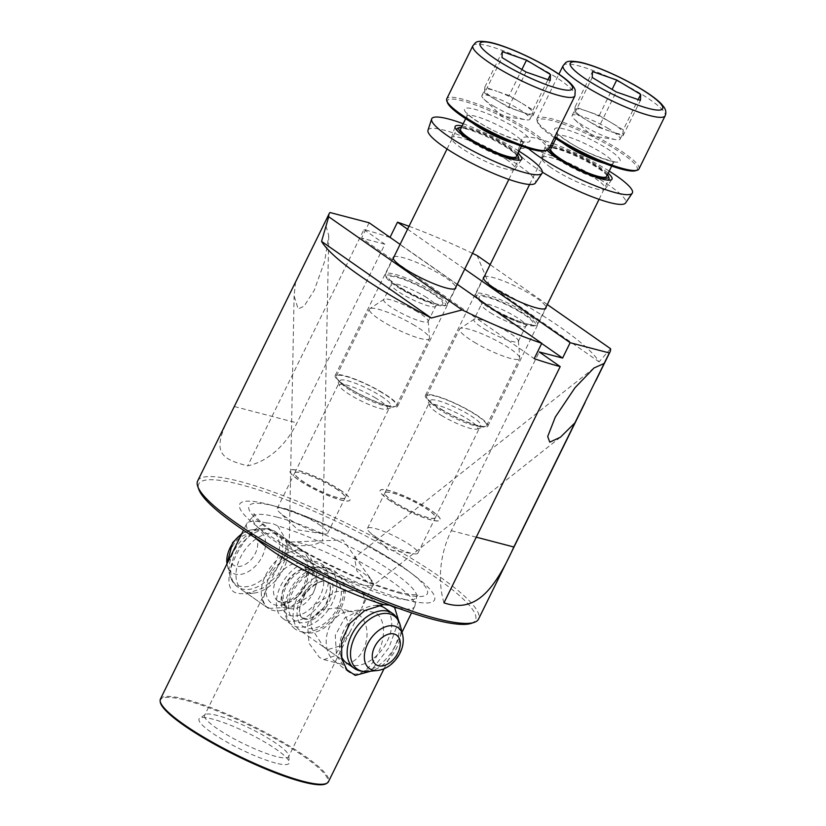 <?xml version="1.0" encoding="UTF-8"?>
<svg xmlns="http://www.w3.org/2000/svg" width="826" height="826" viewBox="0 0 826 826"><rect width="100%" height="100%" fill="white"/><g stroke="black" fill="none" stroke-linecap="round" stroke-linejoin="round"><path stroke-width="0.62" stroke-dasharray="4.13 3.1" d="M575.061 106.977L574.793 112.925L586.77 120.142A26.752 4.739 -153.8 0 1 574.927 109.951A26.752 4.739 -153.8 0 1 575.01 109.59A26.752 4.739 -153.8 0 1 587.172 111.221A26.752 4.739 -153.8 0 1 611.261 122.661L599.284 115.454L575.061 106.977L592.49 71.542M608.359 128.567A26.752 4.739 26.2 0 0 572.108 115.495A26.752 4.739 26.2 0 0 574.215 119.14A26.752 4.739 26.2 0 0 583.868 126.048A26.752 4.739 26.2 0 0 615.948 139.677A26.752 4.739 26.2 0 0 620.12 139.119A26.752 4.739 26.2 0 0 608.359 128.567M554.391 137.622A55.518 9.829 -153.8 0 1 537.612 122.506A55.518 9.829 -153.8 0 1 560.586 123.136A55.518 9.829 -153.8 0 1 612.809 147.648A55.518 9.829 -153.8 0 1 635.607 170.724M638.983 168.948A56.849 10.067 26.2 0 0 613.997 146.532A56.849 10.067 26.2 0 0 536.962 118.748A56.849 10.067 26.2 0 0 536.993 120.782A56.849 10.067 26.2 0 0 554.845 136.703M607.471 174.678A33.112 5.865 26.2 0 0 593.832 164.312A33.112 5.865 26.2 0 0 551.654 147.214M547.308 150.198A34.444 6.102 -153.8 0 1 547.184 148.721A34.444 6.102 -153.8 0 1 548.175 147.988A34.444 6.102 -153.8 0 1 593.863 165.551A34.444 6.102 -153.8 0 1 608.979 177.9M607.141 180.047A34.444 6.102 -153.8 0 1 562.33 162.299A34.444 6.102 -153.8 0 1 547.597 150.755M521.175 311.97A33.112 5.865 -153.8 0 1 534.773 325.733A33.112 5.865 -153.8 0 1 490.861 308.852A33.112 5.865 -153.8 0 1 476.334 296.978A33.112 5.865 -153.8 0 1 490.035 297.35A33.112 5.865 -153.8 0 1 521.175 311.97M490.83 307.602A34.444 6.102 26.2 0 0 536.518 325.176A34.444 6.102 26.2 0 0 537.509 324.432A34.444 6.102 26.2 0 0 522.362 310.855A34.444 6.102 26.2 0 0 475.693 294.015A34.444 6.102 26.2 0 0 475.714 295.254A34.444 6.102 26.2 0 0 490.83 307.602M441.456 415.468A26.752 4.739 26.2 0 0 476.943 429.107A26.752 4.739 26.2 0 0 465.947 417.987A26.752 4.739 26.2 0 0 440.785 406.175A26.752 4.739 26.2 0 0 429.716 405.876A26.752 4.739 26.2 0 0 441.456 415.468M441.301 409.242A33.443 5.927 26.2 0 0 485.657 426.299A33.443 5.927 26.2 0 0 486.617 425.586A33.443 5.927 26.2 0 0 471.914 412.401A33.443 5.927 26.2 0 0 426.598 396.057A33.443 5.927 26.2 0 0 426.619 397.254A33.443 5.927 26.2 0 0 441.301 409.242M474.279 342.212A33.443 5.927 26.2 0 0 519.595 358.556A33.443 5.927 26.2 0 0 519.709 357.926A33.443 5.927 26.2 0 0 504.903 345.371A33.443 5.927 26.2 0 0 460.02 328.552A33.443 5.927 26.2 0 0 459.586 329.027A33.443 5.927 26.2 0 0 474.279 342.212M484.81 329.326A24.749 4.378 26.2 0 0 518.336 341.417A24.749 4.378 26.2 0 0 518.418 340.952A24.749 4.378 26.2 0 0 507.463 331.66A24.749 4.378 26.2 0 0 474.248 319.218A24.749 4.378 26.2 0 0 473.928 319.569A24.749 4.378 26.2 0 0 484.81 329.326M606.583 176.475A31.099 5.503 26.2 0 0 592.913 164.219A31.099 5.503 26.2 0 0 550.766 149.021M549.476 147.617A33.112 5.865 26.2 0 0 548.867 148.845M599.284 115.454L612.087 89.435M623.248 129.878L611.261 122.661A26.752 4.739 -153.8 0 1 623.114 132.852L623.248 129.878L638.147 99.595M622.98 135.825L623.114 132.852A26.752 4.739 -153.8 0 1 623.021 133.213A26.752 4.739 -153.8 0 1 610.868 131.592L622.98 135.825L640.418 100.39M598.757 127.349L610.868 131.592A26.752 4.739 -153.8 0 1 586.77 120.142L598.757 127.349L616.196 91.913M574.793 112.925L592.232 77.489M542.383 172.159A59.844 10.593 -153.8 0 1 533.297 166.222A59.844 10.593 -153.8 0 1 518.191 150.167A59.844 10.593 -153.8 0 1 553.286 156.455A59.844 10.593 -153.8 0 1 610.682 186.449A59.844 10.593 -153.8 0 1 625.55 202.989M550.57 167.286A35.446 6.278 -153.8 0 1 541.629 157.776A35.446 6.278 -153.8 0 1 562.413 161.493A35.446 6.278 -153.8 0 1 596.413 179.263A35.446 6.278 -153.8 0 1 605.221 189.061A35.446 6.278 -153.8 0 1 583.806 184.745A35.446 6.278 -153.8 0 1 550.57 167.286M552.357 145.789A37.139 6.577 -153.8 0 1 602.691 169.02A37.139 6.577 -153.8 0 1 608.173 173.254M547.132 150.26A37.139 6.577 -153.8 0 1 545.284 146.501A37.139 6.577 -153.8 0 1 550.519 145.49M528.268 148.37A61.537 10.893 -153.8 0 1 521.856 138.902A61.537 10.893 -153.8 0 1 551.727 143.022M553.42 143.641A61.537 10.893 -153.8 0 1 609.227 171.106M427.982 130.25A59.844 10.593 -153.8 0 1 463.076 136.538A59.844 10.593 -153.8 0 1 520.473 166.532A59.844 10.593 -153.8 0 1 535.331 183.073M506.204 159.356A35.446 6.278 -153.8 0 1 515.011 169.154A35.446 6.278 -153.8 0 1 493.597 164.839A35.446 6.278 -153.8 0 1 460.361 147.369A35.446 6.278 -153.8 0 1 451.419 137.859A35.446 6.278 -153.8 0 1 472.204 141.587A35.446 6.278 -153.8 0 1 506.204 159.356M463.2 123.724A61.537 10.893 -153.8 0 1 519.017 151.189M462.147 125.882A37.139 6.577 -153.8 0 1 512.481 149.114A37.139 6.577 -153.8 0 1 517.954 153.337M313.663 245.198L324.99 222.597L328.769 235.596L324.68 261.243L314.231 290.318L304.113 306.136L298.145 308.976L294.108 295.894L295.522 282.482L304.247 264.33M290.959 542.114A46.824 8.291 -153.8 0 1 292.507 541.918A46.824 8.291 -153.8 0 1 301.934 543.384A46.824 8.291 -153.8 0 1 343.162 560.668A46.824 8.291 -153.8 0 1 372.35 581.205A46.824 8.291 -153.8 0 1 373.311 584.519C372.35 586.491 371.783 586.873 371.617 585.644A46.824 8.291 -153.8 0 1 360.642 584.374A46.824 8.291 -153.8 0 1 313.25 563.673A46.824 8.291 -153.8 0 1 289.265 543.24L290.959 542.114L293.447 541.887L322.563 540.782L318.258 543.085C309.781 547.401 290.329 545.439 289.265 543.24L294.108 295.894M560.42 437.222L372.216 586.253L369.687 584.736L356.822 570.828L354.519 557.612L356.78 559.336L367.715 574.7L373.311 584.519L361.664 608.184L364.958 598.633L361.943 592.108L357.741 590.28L335.862 591.622L314.747 604.725L310.452 616.32L311.691 628.545L323.658 646.954L328.676 649.35L340.818 645.736L350.048 631.797L361.664 608.184M374.508 536.012A28.094 4.977 26.2 0 0 413.496 553.75A28.094 4.977 26.2 0 0 417.873 553.162A28.094 4.977 26.2 0 0 410.832 545.511A28.094 4.977 26.2 0 0 384.193 531.552A28.094 4.977 26.2 0 0 367.467 528.361A28.094 4.977 26.2 0 0 369.676 532.181A28.094 4.977 26.2 0 0 374.508 536.012M391.947 500.577A28.094 4.977 26.2 0 0 418.586 514.536A28.094 4.977 26.2 0 0 435.312 517.726A28.094 4.977 26.2 0 0 428.271 510.065A28.094 4.977 26.2 0 0 401.632 496.106A28.094 4.977 26.2 0 0 384.906 492.915A28.094 4.977 26.2 0 0 391.947 500.577M388.54 499.554A33.443 5.927 26.2 0 0 420.258 516.167A33.443 5.927 26.2 0 0 440.175 519.967A33.443 5.927 26.2 0 0 431.791 510.85A33.443 5.927 26.2 0 0 400.073 494.237A33.443 5.927 26.2 0 0 380.156 490.438A33.443 5.927 26.2 0 0 388.54 499.554M388.488 499.668A33.443 5.927 26.2 0 0 420.197 516.291A33.443 5.927 26.2 0 0 440.113 520.091A33.443 5.927 26.2 0 0 431.73 510.974A33.443 5.927 26.2 0 0 400.021 494.351A33.443 5.927 26.2 0 0 380.105 490.561A33.443 5.927 26.2 0 0 388.488 499.668M437.388 408.22A28.094 4.977 26.2 0 0 476.375 425.958A28.094 4.977 26.2 0 0 480.753 425.369A28.094 4.977 26.2 0 0 473.711 417.719A28.094 4.977 26.2 0 0 447.072 403.759A28.094 4.977 26.2 0 0 430.346 400.569A28.094 4.977 26.2 0 0 432.556 404.389A28.094 4.977 26.2 0 0 437.388 408.22M391.999 500.453A28.094 4.977 26.2 0 0 418.637 514.412A28.094 4.977 26.2 0 0 435.374 517.603A28.094 4.977 26.2 0 0 428.333 509.952A28.094 4.977 26.2 0 0 401.694 495.992A28.094 4.977 26.2 0 0 384.957 492.802A28.094 4.977 26.2 0 0 391.999 500.453M434.125 404.946A34.785 6.164 26.2 0 0 482.394 426.897A34.785 6.164 26.2 0 0 487.815 426.175A34.785 6.164 26.2 0 0 479.101 416.696A34.785 6.164 26.2 0 0 446.112 399.412A34.785 6.164 26.2 0 0 425.4 395.468A34.785 6.164 26.2 0 0 428.136 400.207A34.785 6.164 26.2 0 0 434.125 404.946M484.201 276.72A34.785 6.164 -153.8 0 1 506.317 282.12A34.785 6.164 -153.8 0 1 537.22 298.568A34.785 6.164 -153.8 0 1 546.017 307.138M320.622 525.594A28.094 4.977 26.2 0 0 293.984 511.635A28.094 4.977 26.2 0 0 277.247 508.444A28.094 4.977 26.2 0 0 279.456 512.275A28.094 4.977 26.2 0 0 284.299 516.105A28.094 4.977 26.2 0 0 323.286 533.833A28.094 4.977 26.2 0 0 327.664 533.255A28.094 4.977 26.2 0 0 320.622 525.594M338.061 490.159A28.094 4.977 26.2 0 0 311.423 476.199A28.094 4.977 26.2 0 0 294.686 473.009A28.094 4.977 26.2 0 0 301.727 480.66A28.094 4.977 26.2 0 0 328.366 494.619A28.094 4.977 26.2 0 0 345.103 497.81A28.094 4.977 26.2 0 0 338.061 490.159M341.572 490.943A33.443 5.927 26.2 0 0 309.864 474.32A33.443 5.927 26.2 0 0 289.947 470.531A33.443 5.927 26.2 0 0 298.331 479.638A33.443 5.927 26.2 0 0 330.039 496.261A33.443 5.927 26.2 0 0 349.956 500.06A33.443 5.927 26.2 0 0 341.572 490.943M341.52 491.057A33.443 5.927 26.2 0 0 309.802 474.444A33.443 5.927 26.2 0 0 289.885 470.644A33.443 5.927 26.2 0 0 298.269 479.761A33.443 5.927 26.2 0 0 329.987 496.374A33.443 5.927 26.2 0 0 349.904 500.174A33.443 5.927 26.2 0 0 341.52 491.057M383.501 397.802A28.094 4.977 26.2 0 0 356.863 383.842A28.094 4.977 26.2 0 0 340.136 380.652A28.094 4.977 26.2 0 0 342.346 384.482A28.094 4.977 26.2 0 0 347.178 388.313A28.094 4.977 26.2 0 0 386.165 406.041A28.094 4.977 26.2 0 0 390.543 405.463A28.094 4.977 26.2 0 0 383.501 397.802M338.113 490.035A28.094 4.977 26.2 0 0 311.474 476.075A28.094 4.977 26.2 0 0 294.748 472.885A28.094 4.977 26.2 0 0 301.789 480.546A28.094 4.977 26.2 0 0 328.428 494.506A28.094 4.977 26.2 0 0 345.154 497.696A28.094 4.977 26.2 0 0 338.113 490.035M388.881 396.779A34.785 6.164 26.2 0 0 355.903 379.495A34.785 6.164 26.2 0 0 335.191 375.551A34.785 6.164 26.2 0 0 337.927 380.29A34.785 6.164 26.2 0 0 343.905 385.03A34.785 6.164 26.2 0 0 392.174 406.991A34.785 6.164 26.2 0 0 397.605 406.258A34.785 6.164 26.2 0 0 388.881 396.779M393.992 256.803A34.785 6.164 -153.8 0 1 416.097 262.203A34.785 6.164 -153.8 0 1 447.011 278.651A34.785 6.164 -153.8 0 1 455.807 287.221M471.006 623.434A154.173 27.299 26.2 0 0 407.807 559.429A154.173 27.299 26.2 0 0 240.438 484.583A154.173 27.299 26.2 0 0 198.859 489.519M197.682 480.897A156.506 27.712 -153.8 0 1 239.984 481.486A156.506 27.712 -153.8 0 1 439.308 576.445A156.506 27.712 -153.8 0 1 478.543 619.097M160.44 699.002A93.637 16.582 -153.8 0 1 185.747 699.354A93.637 16.582 -153.8 0 1 305 756.162A93.637 16.582 -153.8 0 1 328.48 781.685M347.044 670.722C368.262 688.647 397.843 628.41 375.582 612.716L361.107 609.702L344.71 617.993L335.294 635.318L336.492 655.338L347.044 670.722M398.173 608.184A93.637 16.582 26.2 0 0 414.652 606.552A93.637 16.582 26.2 0 0 414.91 605.788A93.637 16.582 26.2 0 0 391.183 581.029A93.637 16.582 26.2 0 0 277.66 525.821L272.518 523.457L266.674 522.951C242.834 529.414 214.079 588.897 237.857 593.45L245.941 593.915L263.04 588.029L277.856 575.144L286.085 557.674L285.93 539.615L277.66 525.821M398.741 620.997L388.943 647.636L370.668 671.208M275.554 763.038A50.159 8.88 -153.8 0 1 222.597 739.58A50.159 8.88 -153.8 0 1 199.737 718.217A50.159 8.88 -153.8 0 1 212.643 719.116A50.159 8.88 -153.8 0 1 261.346 740.117A50.159 8.88 -153.8 0 1 289.276 762.274A50.159 8.88 -153.8 0 1 275.554 763.038M275.967 756.451A46.824 8.291 -153.8 0 1 228.503 735.708A46.824 8.291 -153.8 0 1 204.611 715.285A46.824 8.291 -153.8 0 1 205.209 714.624A46.824 8.291 -153.8 0 1 217.259 715.461A46.824 8.291 -153.8 0 1 262.72 735.068A46.824 8.291 -153.8 0 1 288.78 755.749A46.824 8.291 -153.8 0 1 288.625 756.626A46.824 8.291 -153.8 0 1 275.967 756.451M269.957 608.359L265.755 606.532L262.751 599.996L266.034 590.456L277.65 566.842L286.87 552.904L299.022 549.29L304.04 551.685L316.017 570.147L317.236 582.371L312.909 593.966L291.774 607.038L269.957 608.359M377.296 605.489A33.443 21.548 124.9 0 0 373.817 605.551A33.443 21.548 124.9 0 0 348.014 623.176A33.443 21.548 124.9 0 0 340.364 653.459A33.443 21.548 124.9 0 0 341.117 655.813M323.658 646.954L346.538 662.927A33.443 21.548 124.9 0 0 351.153 665.044A33.443 21.548 124.9 0 0 385.463 644.559A33.443 21.548 124.9 0 0 384.833 608.091L338.319 575.619A33.443 21.548 -55.1 0 1 336.884 615.329A33.443 21.548 -55.1 0 1 300.034 630.465A33.443 21.548 -55.1 0 1 301.469 590.755A33.443 21.548 -55.1 0 1 338.319 575.619M276.545 533.596A33.443 21.548 124.9 0 0 242.235 554.07A33.443 21.548 124.9 0 0 242.875 590.549A33.443 21.548 124.9 0 0 247.48 592.665A33.443 21.548 124.9 0 0 253.881 593.089A33.443 21.548 124.9 0 0 279.684 575.464A33.443 21.548 124.9 0 0 287.334 545.181A33.443 21.548 124.9 0 0 281.16 535.713A33.443 21.548 124.9 0 0 276.545 533.596M358.247 614.255A26.752 19.907 104.6 0 1 364.793 646.324A26.752 19.907 104.6 0 1 339.858 663.763A26.752 19.907 104.6 0 1 334.995 661.502A26.752 19.907 104.6 0 1 334.416 661.089A26.752 19.907 104.6 0 1 327.364 632.85A26.752 19.907 104.6 0 1 347.333 611.674A26.752 19.907 104.6 0 1 353.383 611.994A26.752 19.907 104.6 0 1 358.247 614.255M342.666 610.187L348.613 623.248L343.905 640.842L334.86 655.761L323.926 659.602L319.414 657.434L308.986 643.196L307.53 624.002L319.972 609.97L337.462 607.833L342.666 610.187M160.203 701.708A93.162 16.499 -153.8 0 1 185.685 700.293A93.162 16.499 -153.8 0 1 284.02 743.844A93.162 16.499 -153.8 0 1 326.476 783.523M405.143 599.573A108.516 19.215 -153.8 0 1 266.932 533.73A108.516 19.215 -153.8 0 1 269.059 504.562A108.516 19.215 -153.8 0 1 270.649 504.985A108.516 19.215 -153.8 0 1 414.951 575.99A108.516 19.215 -153.8 0 1 405.143 599.573M610.559 348.706L599.098 361.871A156.506 27.712 26.2 0 0 561.525 328.077A156.506 27.712 26.2 0 0 489.353 285.249L477.118 255.544M329.946 212.519L324.99 222.597M295.522 282.482L234.46 406.568C210.929 450.407 216.557 457.955 247.686 465.833A80.267 59.709 -75.4 0 0 296.978 422.912L384.906 244.217L361.561 238.115L534.205 358.649M390.027 237.361L389.944 237.527A156.506 27.712 26.2 0 0 363.936 229.576L247.686 465.833M409.015 226.283A156.506 27.712 -153.8 0 1 472.493 253.324M389.944 237.527L541.68 343.461M363.936 229.576L384.906 244.217M457.253 284.289L400.104 244.393M369.108 222.762L361.561 238.115M547.297 304.536L490.148 264.64M407.569 229.205L464.718 269.1M266.674 522.951A93.637 16.582 26.2 0 0 247.067 523.199A93.637 16.582 26.2 0 0 246.613 523.86A93.637 16.582 26.2 0 0 255.379 537.912M489.353 285.249L599.098 361.871M443.954 602.856A80.267 59.709 104.6 0 1 451.316 530.653L539.233 351.959M532.77 115.908L533.038 109.961L521.051 102.754A26.752 4.739 -153.8 0 1 532.904 112.935A26.752 4.739 -153.8 0 1 532.811 113.307A26.752 4.739 -153.8 0 1 520.659 111.675A26.752 4.739 -153.8 0 1 496.56 100.225L508.537 107.442L532.77 115.908L550.209 80.473M493.659 106.131A26.752 4.739 26.2 0 0 525.728 119.77A26.752 4.739 26.2 0 0 529.91 119.212A26.752 4.739 26.2 0 0 518.15 108.66A26.752 4.739 26.2 0 0 481.899 95.589A26.752 4.739 26.2 0 0 483.995 99.234A26.752 4.739 26.2 0 0 493.659 106.131M447.403 102.589A55.518 9.829 -153.8 0 1 470.376 103.219A55.518 9.829 -153.8 0 1 522.59 127.741A55.518 9.829 -153.8 0 1 545.397 150.817M548.774 149.031A56.849 10.067 26.2 0 0 523.787 126.615A56.849 10.067 26.2 0 0 446.752 98.831M517.252 154.761A33.112 5.865 26.2 0 0 503.612 144.395A33.112 5.865 26.2 0 0 461.445 127.297M516.921 160.141A34.444 6.102 -153.8 0 1 472.111 142.392A34.444 6.102 -153.8 0 1 457.387 130.838M457.965 128.071A34.444 6.102 -153.8 0 1 503.643 145.644A34.444 6.102 -153.8 0 1 518.769 157.993M400.651 288.935A33.112 5.865 -153.8 0 1 386.114 277.061A33.112 5.865 -153.8 0 1 399.815 277.443A33.112 5.865 -153.8 0 1 430.955 292.063A33.112 5.865 -153.8 0 1 444.564 305.826A33.112 5.865 -153.8 0 1 400.651 288.935M432.153 290.938A34.444 6.102 26.2 0 0 385.474 274.108A34.444 6.102 26.2 0 0 385.494 275.337A34.444 6.102 26.2 0 0 400.62 287.685A34.444 6.102 26.2 0 0 446.298 305.259A34.444 6.102 26.2 0 0 447.289 304.526A34.444 6.102 26.2 0 0 432.153 290.938M375.737 398.08A26.752 4.739 26.2 0 0 350.575 386.258A26.752 4.739 26.2 0 0 339.496 385.959A26.752 4.739 26.2 0 0 351.246 395.551A26.752 4.739 26.2 0 0 386.723 409.2A26.752 4.739 26.2 0 0 375.737 398.08M381.705 392.484A33.443 5.927 26.2 0 0 336.389 376.14A33.443 5.927 26.2 0 0 336.409 377.337A33.443 5.927 26.2 0 0 351.091 389.325A33.443 5.927 26.2 0 0 395.447 406.382A33.443 5.927 26.2 0 0 396.408 405.669A33.443 5.927 26.2 0 0 381.705 392.484M414.683 325.454A33.443 5.927 26.2 0 0 369.811 308.645A33.443 5.927 26.2 0 0 369.377 309.11A33.443 5.927 26.2 0 0 384.069 322.295A33.443 5.927 26.2 0 0 429.386 338.639A33.443 5.927 26.2 0 0 429.499 338.01A33.443 5.927 26.2 0 0 414.683 325.454M417.254 311.743A24.749 4.378 26.2 0 0 384.038 299.301A24.749 4.378 26.2 0 0 383.718 299.652A24.749 4.378 26.2 0 0 394.591 309.409A24.749 4.378 26.2 0 0 428.126 321.5A24.749 4.378 26.2 0 0 428.209 321.035A24.749 4.378 26.2 0 0 417.254 311.743M516.364 156.568A31.099 5.503 26.2 0 0 502.704 144.302A31.099 5.503 26.2 0 0 460.557 129.104M508.537 107.442L525.976 71.996M484.583 93.018L496.56 100.225A26.752 4.739 -153.8 0 1 484.707 90.044L484.583 93.018L502.022 57.583M484.841 87.071L484.707 90.044A26.752 4.739 -153.8 0 1 484.8 89.683A26.752 4.739 -153.8 0 1 496.963 91.304L484.841 87.071L502.28 51.625M509.074 95.537L496.963 91.304A26.752 4.739 -153.8 0 1 521.051 102.754L509.074 95.537L521.877 69.529M533.038 109.961L547.937 79.678M305.011 593.078A33.443 21.548 -55.1 0 1 268.161 608.204A33.443 21.548 -55.1 0 1 269.606 568.505A33.443 21.548 -55.1 0 1 306.446 553.368A33.443 21.548 -55.1 0 1 305.011 593.078M328.49 609.474A33.443 21.548 -55.1 0 1 291.65 624.601A33.443 21.548 -55.1 0 1 293.085 584.901A33.443 21.548 -55.1 0 1 329.935 569.764A33.443 21.548 -55.1 0 1 328.49 609.474M320.106 603.62A33.443 21.548 -55.1 0 1 283.256 618.746A33.443 21.548 -55.1 0 1 284.702 579.036A33.443 21.548 -55.1 0 1 321.551 563.91A33.443 21.548 -55.1 0 1 320.106 603.62M562.609 142.784A31.099 5.503 -153.8 0 1 557.168 136.022A31.099 5.503 -153.8 0 1 599.304 151.22A31.099 5.503 -153.8 0 1 612.975 163.486A31.099 5.503 -153.8 0 1 604.291 163.29M604.074 146.749A36.447 6.453 26.2 0 0 559.119 128.009A36.447 6.453 26.2 0 0 570.704 143.311A36.447 6.453 26.2 0 0 615.669 162.051A36.447 6.453 26.2 0 0 604.074 146.749M492.368 313.963A24.749 4.378 -153.8 0 1 481.486 304.205A24.749 4.378 -153.8 0 1 515.021 316.306A24.749 4.378 -153.8 0 1 525.894 326.063A24.749 4.378 -153.8 0 1 492.368 313.963M519.791 311.825A30.097 5.328 26.2 0 0 482.673 296.358A30.097 5.328 26.2 0 0 492.244 308.986A30.097 5.328 26.2 0 0 529.363 324.463A30.097 5.328 26.2 0 0 519.791 311.825M563.125 65.584A56.849 10.067 -153.8 0 1 640.16 93.369A56.849 10.067 -153.8 0 1 665.147 115.785M277.422 517.221A91.19 16.148 -153.8 0 1 368.076 556.6A91.19 16.148 -153.8 0 1 416.676 596.661A91.19 16.148 -153.8 0 1 391.782 597.064A91.19 16.148 -153.8 0 1 297.556 555.619A91.19 16.148 -153.8 0 1 253.221 516.229A91.19 16.148 -153.8 0 1 277.422 517.221M400.476 593.409A99.378 17.604 -153.8 0 1 273.902 533.111A99.378 17.604 -153.8 0 1 275.853 506.4A99.378 17.604 -153.8 0 1 277.309 506.792A99.378 17.604 -153.8 0 1 409.459 571.819A99.378 17.604 -153.8 0 1 400.476 593.409M476.272 537.179L451.316 530.653M234.46 406.568L296.978 422.912M472.4 122.867A31.099 5.503 -153.8 0 1 466.948 116.105A31.099 5.503 -153.8 0 1 509.095 131.313A31.099 5.503 -153.8 0 1 522.765 143.569A31.099 5.503 -153.8 0 1 514.082 143.383M480.495 123.394A36.447 6.453 26.2 0 0 525.46 142.134A36.447 6.453 26.2 0 0 513.865 126.832A36.447 6.453 26.2 0 0 468.91 108.103A36.447 6.453 26.2 0 0 480.495 123.394M424.812 296.389A24.749 4.378 -153.8 0 1 435.684 306.147A24.749 4.378 -153.8 0 1 402.148 294.056A24.749 4.378 -153.8 0 1 391.276 284.299A24.749 4.378 -153.8 0 1 424.812 296.389M402.025 289.079A30.097 5.328 26.2 0 0 439.153 304.546A30.097 5.328 26.2 0 0 429.582 291.919A30.097 5.328 26.2 0 0 392.453 276.442A30.097 5.328 26.2 0 0 402.025 289.079M472.906 45.678A56.849 10.067 -153.8 0 1 549.94 73.462A56.849 10.067 -153.8 0 1 574.927 95.878M325.836 607.626A28.425 18.317 -55.1 0 1 294.541 620.512A28.425 18.317 -55.1 0 1 295.739 586.739A28.425 18.317 -55.1 0 1 327.034 573.853A28.425 18.317 -55.1 0 1 325.836 607.626M241.543 534.174A24.945 16.076 -55.1 0 1 252.271 529.745A24.945 16.076 -55.1 0 1 259.416 561.257A24.945 16.076 -55.1 0 1 227.315 565.49A24.945 16.076 -55.1 0 1 226.974 563.776M253.221 556.951A17.996 11.595 -55.1 0 1 233.407 565.108A17.996 11.595 -55.1 0 1 234.161 543.725A17.996 11.595 -55.1 0 1 253.974 535.568A17.996 11.595 -55.1 0 1 253.221 556.951M271.403 569.61A32.369 20.857 -55.1 0 1 229.762 575.102A32.369 20.857 -55.1 0 1 237.134 545.831A32.369 20.857 -55.1 0 1 262.131 528.723A32.369 20.857 -55.1 0 1 271.403 569.61M274.49 571.768A33.443 21.548 -55.1 0 1 237.64 586.894A33.443 21.548 -55.1 0 1 239.075 547.194A33.443 21.548 -55.1 0 1 275.925 532.058A33.443 21.548 -55.1 0 1 274.49 571.768M278.971 575.02A22.075 14.228 -55.1 0 1 303.297 565.036A22.075 14.228 -55.1 0 1 302.347 591.24A22.075 14.228 -55.1 0 1 278.021 601.225A22.075 14.228 -55.1 0 1 278.971 575.02M272.786 570.714A27.423 17.666 -55.1 0 1 302.977 558.283A27.423 17.666 -55.1 0 1 301.82 590.858A27.423 17.666 -55.1 0 1 271.63 603.29A27.423 17.666 -55.1 0 1 272.786 570.714M310.731 597.095A22.075 14.228 -55.1 0 1 286.415 607.079A22.075 14.228 -55.1 0 1 287.365 580.874A22.075 14.228 -55.1 0 1 311.681 570.89A22.075 14.228 -55.1 0 1 310.731 597.095M287.882 581.256A27.423 17.666 -55.1 0 1 318.072 568.825A27.423 17.666 -55.1 0 1 316.916 601.4A27.423 17.666 -55.1 0 1 286.736 613.832A27.423 17.666 -55.1 0 1 287.882 581.256M304.133 592.593A28.425 18.317 -55.1 0 1 335.428 579.718A28.425 18.317 -55.1 0 1 334.231 613.481A28.425 18.317 -55.1 0 1 302.935 626.366A28.425 18.317 -55.1 0 1 304.133 592.593M392.329 613.326A33.443 21.548 -55.1 0 1 390.894 653.036A33.443 21.548 -55.1 0 1 354.044 668.162M400.207 625.127A32.369 20.857 -55.1 0 1 392.835 654.398A32.369 20.857 -55.1 0 1 367.838 671.497M402.654 634.74A24.945 16.076 -55.1 0 1 396.965 657.289A24.945 16.076 -55.1 0 1 377.699 670.475M572.108 115.495L575.01 109.59M615.948 139.677L591.881 135.908L574.215 119.14M534.773 325.733L536.518 325.176M611.705 166.067L612.975 163.486L615.256 161.493C619.799 163.889 590.497 156.073 571.138 143.445C555.981 133.864 558.097 133.337 557.354 132.996L557.168 136.022L555.888 138.603M518.336 341.417L525.894 326.063L528.495 323.895C531.779 325.795 507.432 318.867 492.678 309.13C485.667 304.629 481.971 301.862 481.61 300.829L481.486 304.205L473.928 319.569M476.943 429.107L485.657 426.299M486.617 425.586L519.595 358.556M518.418 340.952L519.709 357.926M537.509 324.432L545.263 308.666M599.067 199.314L608.494 180.161M536.962 118.748L558.913 74.144M475.693 294.015L483.458 278.248M529.6 184.466L547.184 148.721M474.248 319.218L460.02 328.552M426.598 396.057L459.586 329.027M429.716 405.876L426.619 397.254M476.334 296.978L475.714 295.254M549.497 147.555L548.175 147.988M537.612 122.506L536.993 120.782M620.12 139.119L623.021 133.213M541.629 157.776L545.284 146.501M605.221 189.061L611.911 179.294M518.191 150.167L521.856 138.902M515.011 169.154L521.702 159.377M451.419 137.859L455.074 126.595M414.91 605.788L416.676 596.661L418.204 594.421L416.676 594.689C413.289 595.05 407.156 594.121 398.277 591.891C373.455 585.572 331.711 567.297 299.921 548.712C276.008 534.329 261.574 523.911 256.638 517.448L254.067 513.648L253.221 516.229L247.067 523.199M328.769 235.596L322.615 540.803M593.977 367.993L354.519 557.612M369.676 532.181L388.23 549.786L413.496 553.75M417.873 553.162L435.312 517.726M435.374 517.603L480.753 425.369M476.375 425.958L482.394 426.897M487.815 426.175L545.945 308.046M323.286 533.833L298.01 529.879L279.456 512.275M277.247 508.444L294.686 473.009M294.748 472.885L340.136 380.652M342.346 384.482L337.927 380.29M335.191 375.551L393.321 257.423M414.652 606.552L411.544 612.871M402.014 632.231L384.018 668.802M356.78 559.336L343.038 540.008L322.563 540.782M294.015 541.866L292.507 541.918M205.209 714.624L199.737 718.217M289.245 543.291L277.65 566.842M266.034 590.456L204.611 715.285M242.875 590.549L265.755 606.532M323.926 659.602L339.858 663.763M340.364 653.459L341.778 659.024M373.817 605.551L381.757 604.725M595.649 381.116L594.524 383.398M414.951 575.99L409.459 571.819C379.382 548.454 314.169 516.364 277.309 506.792L270.649 504.985M334.416 661.089L346.331 670.206M347.333 611.674L361.107 609.702M287.334 545.181L285.93 539.615M253.881 593.089L245.941 593.915M337.462 607.833L353.383 611.994M281.16 535.713L304.04 551.685M361.943 592.108L384.833 608.091M350.048 631.797L288.625 756.626M288.78 755.749L289.276 762.274M367.715 574.7L372.35 581.205M246.613 523.86L243.505 530.189M397.605 406.258L455.725 288.129M386.165 406.041L392.174 406.991M345.154 497.696L390.543 405.463M327.664 533.255L345.103 497.81M425.4 395.468L483.53 277.329M432.556 404.389L428.136 400.207M384.957 492.802L430.346 400.569M367.467 528.361L384.906 492.915M529.91 119.212L532.811 113.307M483.995 99.234L501.671 115.991L525.728 119.77M386.114 277.061L385.494 275.337M521.495 146.15L522.765 143.569L525.047 141.576C529.59 143.982 500.288 136.156 480.928 123.539C465.885 114.029 467.898 113.461 467.134 113.079L466.948 116.105L465.678 118.686M428.126 321.5L435.684 306.147L438.286 303.989C441.559 305.878 417.223 298.96 402.458 289.214C390.646 281.79 391.121 280.313 391.4 280.923L391.276 284.299L383.718 299.652M339.496 385.959L336.409 377.337M336.389 376.14L369.377 309.11M384.038 299.301L369.811 308.645M385.474 274.108L393.238 258.332M447.042 148.99L456.468 129.837M447.289 304.526L455.054 288.749M508.857 179.407L518.284 160.254M428.209 321.035L429.499 338.01M396.408 405.669L429.386 338.639M386.723 409.2L395.447 406.382M444.564 305.826L446.298 305.259M481.899 95.589L484.8 89.683M302.667 618.024L302.543 617.931C297.597 615.411 298.62 607.182 305.61 593.223C316.296 582.237 323.524 578.572 327.303 582.206L327.426 582.289C332.31 584.632 331.35 592.769 324.556 606.707C313.849 617.931 306.549 621.699 302.667 618.024M294.882 628.906C285.507 621.038 283.7 609.681 289.472 594.834C293.529 585.572 299.59 578.283 307.633 572.996L319.332 568.257C325.083 567.255 330.183 568.174 334.633 571.014L335.088 571.324C344.463 579.181 346.259 590.538 340.498 605.386C336.44 614.658 330.379 621.937 322.336 627.233L310.638 631.962C304.887 632.964 299.786 632.045 295.336 629.205L294.882 628.906M302.543 617.931L307.282 618.932L312.042 617.611C316.585 615.597 320.746 611.973 324.546 606.738C333.91 593.842 329.491 581.432 327.426 582.289C327.499 580.028 314.252 580.244 305.424 593.491C296.059 606.377 300.478 618.788 302.543 617.931M268.161 608.204L237.64 586.894C237.238 586.615 232.56 584.096 229.762 575.102L226.964 563.797M300.788 590.146C310.039 577.56 305.94 564.664 303.297 565.036L311.681 570.89C311.092 568.257 297.505 568.928 288.924 581.969C285.362 587.276 283.411 592.418 283.081 597.394L283.463 602.361L286.415 607.079L278.021 601.225L283.473 602.371L288.264 601.018C292.858 598.984 297.03 595.36 300.788 590.146M291.65 624.601L283.256 618.746M346.538 662.927L300.034 630.465M329.935 569.764L321.551 563.91M306.446 553.368L275.925 532.058C275.523 531.779 271.548 528.258 262.131 528.723L252.271 529.745L241.811 533.627"/><path stroke-width="1.24" d="M554.845 136.703A56.849 10.067 26.2 0 0 561.948 141.163A56.849 10.067 26.2 0 0 637.352 170.166L635.607 170.724A55.518 9.829 -153.8 0 1 561.979 142.413A55.518 9.829 -153.8 0 1 554.391 137.622M637.352 170.166A56.849 10.067 26.2 0 0 638.983 168.948L665.147 115.785A56.849 10.067 -153.8 0 1 588.112 88.01A56.849 10.067 -153.8 0 1 563.125 65.584L558.913 74.144M548.867 148.845A33.112 5.865 26.2 0 0 563.518 161.184A33.112 5.865 26.2 0 0 594.658 175.804A33.112 5.865 26.2 0 0 608.359 176.175A33.112 5.865 26.2 0 0 607.471 174.678M608.359 176.175L608.979 177.9A34.444 6.102 -153.8 0 1 608.999 179.139A34.444 6.102 -153.8 0 1 607.141 180.047M555.888 138.603L550.766 149.021A31.099 5.503 26.2 0 0 564.437 161.276A31.099 5.503 26.2 0 0 606.583 176.475L611.705 166.067M592.49 71.542L592.232 77.489L616.196 91.913L640.418 100.39L640.687 94.432L616.723 80.019L592.49 71.542M551.654 147.214A33.112 5.865 26.2 0 0 549.92 147.42A33.112 5.865 26.2 0 0 549.476 147.617M547.597 150.755A34.444 6.102 -153.8 0 1 547.308 150.198M612.087 89.435L616.723 80.019M638.147 99.595L640.687 94.432M609.227 171.106A61.537 10.893 -153.8 0 1 616.96 176.206A61.537 10.893 -153.8 0 1 632.241 193.212L625.55 202.989A59.844 10.593 -153.8 0 1 542.383 172.159M632.241 193.212A61.537 10.893 -153.8 0 1 595.061 185.726A61.537 10.893 -153.8 0 1 537.385 155.412A61.537 10.893 -153.8 0 1 528.268 148.37M608.173 173.254A37.139 6.577 -153.8 0 1 611.911 179.294A37.139 6.577 -153.8 0 1 589.475 174.771A37.139 6.577 -153.8 0 1 554.659 156.475A37.139 6.577 -153.8 0 1 547.132 150.26M550.519 145.49A37.139 6.577 -153.8 0 1 552.357 145.789M551.727 143.022A61.537 10.893 -153.8 0 1 553.42 143.641M519.017 151.189A61.537 10.893 -153.8 0 1 526.74 156.29A61.537 10.893 -153.8 0 1 542.032 173.305L535.331 183.073A59.844 10.593 -153.8 0 1 499.183 175.783A59.844 10.593 -153.8 0 1 443.087 146.305A59.844 10.593 -153.8 0 1 427.982 130.25L431.637 118.985A61.537 10.893 -153.8 0 1 463.2 123.724M542.032 173.305A61.537 10.893 -153.8 0 1 504.851 165.809A61.537 10.893 -153.8 0 1 447.176 135.495A61.537 10.893 -153.8 0 1 431.637 118.985M517.954 153.337A37.139 6.577 -153.8 0 1 521.702 159.377A37.139 6.577 -153.8 0 1 499.265 154.854A37.139 6.577 -153.8 0 1 464.449 136.558A37.139 6.577 -153.8 0 1 455.074 126.595A37.139 6.577 -153.8 0 1 462.147 125.882M604.167 363.45L593.977 367.993L574.979 387.755L555.299 417.058L547.7 436.51L549.765 442.147L560.42 437.222L574.886 422.902L604.167 363.45M546.017 307.138A34.785 6.164 -153.8 0 1 545.945 308.046A34.785 6.164 -153.8 0 1 525.233 304.092A34.785 6.164 -153.8 0 1 492.244 286.808A34.785 6.164 -153.8 0 1 483.53 277.329A34.785 6.164 -153.8 0 1 484.201 276.72M455.807 287.221A34.785 6.164 -153.8 0 1 455.725 288.129A34.785 6.164 -153.8 0 1 435.013 284.185A34.785 6.164 -153.8 0 1 402.035 266.901A34.785 6.164 -153.8 0 1 393.321 257.423A34.785 6.164 -153.8 0 1 393.992 256.803M197.775 486.504L198.859 489.519A154.173 27.299 26.2 0 0 289.048 557.777A154.173 27.299 26.2 0 0 433.764 619.552A154.173 27.299 26.2 0 0 471.006 623.434L474.052 622.443A156.506 27.712 -153.8 0 1 436.252 618.509A156.506 27.712 -153.8 0 1 236.928 523.55A156.506 27.712 -153.8 0 1 197.775 486.504A156.506 27.712 -153.8 0 1 197.682 480.897L329.202 213.635A156.506 27.712 -153.8 0 1 329.946 212.519L369.108 222.762L400.104 244.393M585.107 402.53L478.543 619.097A156.506 27.712 -153.8 0 1 474.052 622.443M255.379 537.912A93.637 16.582 26.2 0 0 270.092 549.383A93.637 16.582 26.2 0 0 383.615 604.591L364.72 610.569L349.883 623.444L341.623 640.924L341.778 659.024L346.91 669.731L355.283 675.431L370.668 671.208M384.018 668.802L328.48 781.685A93.637 16.582 -153.8 0 1 327.261 783.007A93.637 16.582 -153.8 0 1 303.173 781.334A93.637 16.582 -153.8 0 1 183.909 724.526A93.637 16.582 -153.8 0 1 160.13 700.768A93.637 16.582 -153.8 0 1 160.44 699.002L243.505 530.189M398.741 620.997L394.591 607.461A93.637 16.582 26.2 0 0 398.173 608.184M377.699 670.475C385.453 669.359 391.999 665.054 397.358 657.568C402.51 649.979 404.265 642.37 402.654 634.74A24.945 16.076 -55.1 0 0 370.554 638.963A24.945 16.076 -55.1 0 0 377.699 670.475L367.838 671.497C358.412 671.972 354.447 668.44 354.044 668.162A33.443 21.548 -55.1 0 1 355.479 628.462A33.443 21.548 -55.1 0 1 392.329 613.326L384.833 608.091A33.443 21.548 124.9 0 0 380.218 605.974A33.443 21.548 124.9 0 0 377.296 605.489M341.117 655.813A33.443 21.548 124.9 0 0 346.538 662.927L354.044 668.162M327.261 783.007L326.476 783.523A93.162 16.499 -153.8 0 1 302.512 781.85A93.162 16.499 -153.8 0 1 212.055 742.842A93.162 16.499 -153.8 0 1 160.203 701.708L160.13 700.768M394.591 607.461L389.614 605.2L383.615 604.591M329.202 213.635A156.506 27.712 -153.8 0 0 328.707 216.763L321.562 241.399A156.506 27.712 26.2 0 0 359.134 275.192A156.506 27.712 26.2 0 0 431.306 318.02L462.147 309.926A156.506 27.712 -153.8 0 0 541.763 343.296L534.205 358.649A156.506 27.712 26.2 0 0 560.204 366.599L443.954 602.856C474.021 612.882 493.132 593.047 513.834 546.988L476.272 537.179M547.297 304.536L610.559 348.706A156.506 27.712 -153.8 0 1 610.063 351.835A156.506 27.712 -153.8 0 1 609.309 352.95L604.353 363.017M574.886 422.902L513.834 546.988M409.015 226.283A156.506 27.712 -153.8 0 0 397.502 222.173L390.027 237.361M472.493 253.324A156.506 27.712 -153.8 0 1 477.118 255.544L490.148 264.64M560.204 366.599L539.233 351.959L562.589 358.071L541.68 343.461M328.707 216.763L462.147 309.926M541.763 343.296L457.253 284.289M609.309 352.95L570.147 342.707L562.589 358.071M397.502 222.173L407.569 229.205M464.718 269.1L570.147 342.707M321.562 241.399L431.306 318.02M547.142 150.249L545.397 150.817A55.518 9.829 -153.8 0 1 471.77 122.496A55.518 9.829 -153.8 0 1 447.403 102.589L446.783 100.865A56.849 10.067 26.2 0 0 471.739 121.246A56.849 10.067 26.2 0 0 547.142 150.249A56.849 10.067 26.2 0 0 548.774 149.031L574.927 95.878A56.849 10.067 -153.8 0 1 497.892 68.093A56.849 10.067 -153.8 0 1 472.906 45.678C476.168 42.632 474.527 39.906 489.229 42.167C503.881 45.089 530.839 56.86 550.25 68.62C557.695 73.101 563.621 77.252 568.04 81.051C571.86 84.283 574.266 87.319 575.237 90.158L574.927 95.878M472.906 45.678L446.752 98.831A56.849 10.067 26.2 0 0 446.783 100.865M461.445 127.297A33.112 5.865 26.2 0 0 459.71 127.514A33.112 5.865 26.2 0 0 473.308 141.277A33.112 5.865 26.2 0 0 504.449 155.897A33.112 5.865 26.2 0 0 518.15 156.269A33.112 5.865 26.2 0 0 517.252 154.761M457.387 130.838A34.444 6.102 -153.8 0 1 456.974 128.804A34.444 6.102 -153.8 0 1 457.965 128.071L459.71 127.514M465.678 118.686L460.557 129.104A31.099 5.503 26.2 0 0 474.227 141.37A31.099 5.503 26.2 0 0 516.364 156.568L521.495 146.15M550.209 80.473L550.477 74.526L526.513 60.102L502.28 51.625L502.022 57.583L525.976 71.996L550.209 80.473M518.15 156.269L518.769 157.993A34.444 6.102 -153.8 0 1 518.79 159.222A34.444 6.102 -153.8 0 1 516.921 160.141M521.877 69.529L526.513 60.102M547.937 79.678L550.477 74.526M604.291 163.29A31.099 5.503 -153.8 0 1 570.828 148.288A31.099 5.503 -153.8 0 1 562.609 142.784M592.882 83.529A51.501 9.117 26.2 0 0 656.402 110.003A51.501 9.117 26.2 0 0 640.026 88.392A51.501 9.117 26.2 0 0 576.507 61.919A51.501 9.117 26.2 0 0 592.882 83.529M514.082 143.383A31.099 5.503 -153.8 0 1 480.618 128.371A31.099 5.503 -153.8 0 1 472.4 122.867M549.817 68.486A51.501 9.117 26.2 0 0 486.297 42.012A51.501 9.117 26.2 0 0 502.673 63.623A51.501 9.117 26.2 0 0 566.192 90.096A51.501 9.117 26.2 0 0 549.817 68.486M226.974 563.776A24.945 16.076 -55.1 0 1 233.004 542.93A24.945 16.076 -55.1 0 1 241.543 534.174M367.838 671.497A32.369 20.857 -55.1 0 1 358.567 630.61A32.369 20.857 -55.1 0 1 400.207 625.127C397.409 616.113 392.722 613.604 392.329 613.326M395.809 656.494A17.996 11.595 -55.1 0 1 375.995 664.651A17.996 11.595 -55.1 0 1 376.749 643.268A17.996 11.595 -55.1 0 1 396.563 635.122A17.996 11.595 -55.1 0 1 395.809 656.494M665.147 115.785C666.375 112.873 665.973 109.961 663.939 107.05L661.43 103.973C657.021 99.44 650.031 94.288 640.47 88.537C621.059 76.766 594.09 65.006 579.439 62.084C564.736 59.813 566.378 62.539 563.125 65.584M545.263 308.666L599.067 199.314M608.494 180.161L608.999 179.139M483.458 278.248L529.6 184.466M411.544 612.871L402.014 632.231M610.063 351.835L595.649 381.116M393.238 258.332L447.042 148.99M456.468 129.837L456.974 128.804M455.054 288.749L508.857 179.407M518.284 160.254L518.79 159.222M226.964 563.797L232.612 542.651L241.811 533.627M402.654 634.74L400.207 625.127"/></g></svg>
